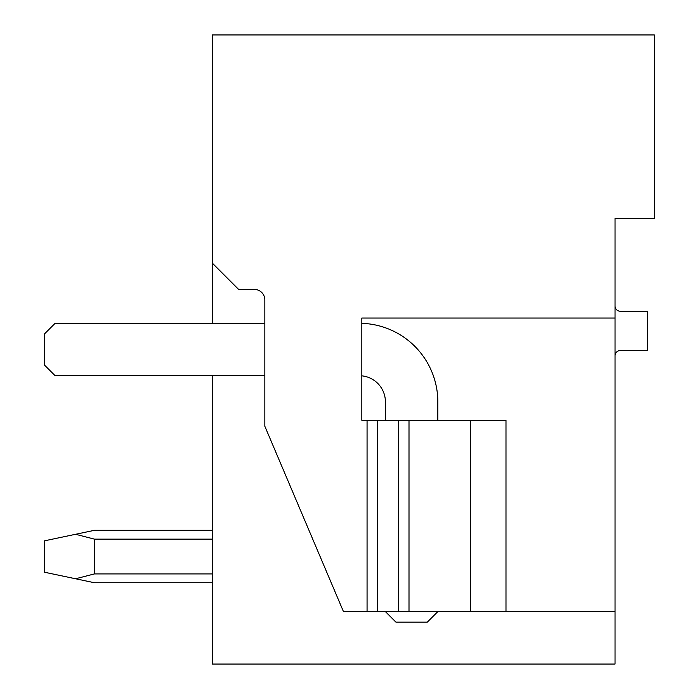 <?xml version="1.0" encoding="UTF-8"?>
<svg xmlns="http://www.w3.org/2000/svg" width="699" height="699" viewBox="0 0 699 699"><rect width="100%" height="100%" fill="white"/><g stroke="black" fill="none" stroke-linecap="round" stroke-linejoin="round"><path stroke-width="1.05" d="M615.033 246.223L615.033 218.438L654.351 218.438L654.351 34.95L212.409 34.95L212.409 323.288M615.033 355.791A5.242 5.242 0 0 1 620.275 350.548L647.536 350.548L647.536 311.23L620.275 311.23A5.242 5.242 0 0 1 615.033 305.987M615.033 218.438L615.033 664.05L212.409 664.05L212.409 375.713M615.033 318.045L361.82 318.045L361.82 420.274L505.989 420.274L505.989 611.625L615.033 611.625M367.062 420.274L367.062 611.625L343.471 611.625L264.834 426.25L264.834 299.906A10.485 10.485 0 0 0 254.349 289.421L238.621 289.421L212.409 263.208M409.002 420.274L409.002 611.625L367.062 611.625M409.002 611.625L505.989 611.625M470.34 420.274L470.34 611.625M361.82 323.331A78.638 78.638 0 0 1 437.836 401.925L437.836 420.274M385.411 611.625L395.887 622.11L427.342 622.11L437.827 611.625M361.82 375.844A26.213 26.213 0 0 1 385.411 401.934L385.411 420.274M264.834 323.288L55.134 323.288L44.649 333.773L44.649 365.228L55.134 375.713L264.834 375.713M94.452 530.314L212.409 530.314L94.452 530.314L212.409 530.314L94.452 530.314L212.409 530.314L94.452 530.314L212.409 530.314L94.452 530.314L75.597 534.281L94.452 539.139L212.409 539.139M94.452 539.139L94.452 573.914L75.597 578.772L94.452 582.739L212.409 582.739M212.409 573.914L94.452 573.914M75.597 534.281L44.649 540.799L44.649 572.254L75.597 578.772M377.547 611.625L377.547 420.274M398.517 420.274L398.517 611.625"/></g></svg>
